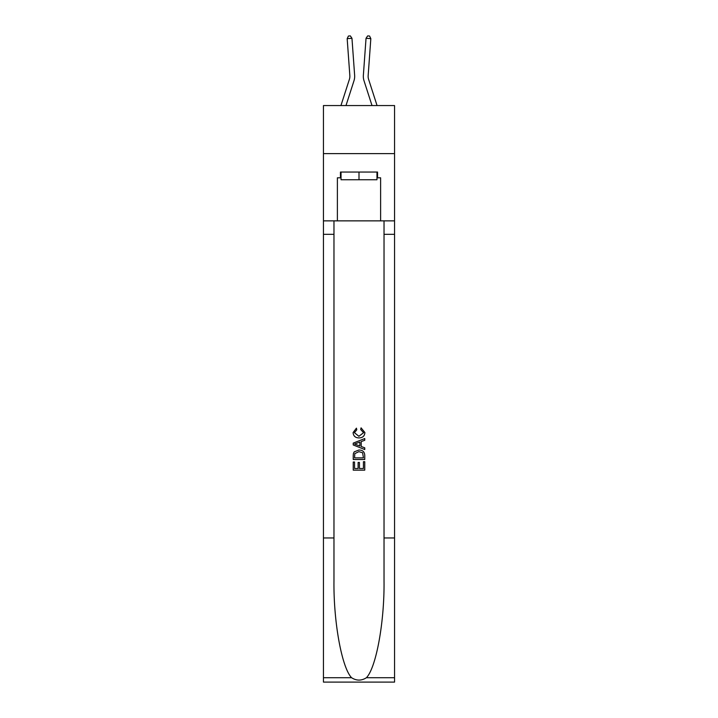 <?xml version="1.0" encoding="UTF-8"?>
<svg xmlns="http://www.w3.org/2000/svg" width="718" height="718" viewBox="0 0 718 718"><rect width="100%" height="100%" fill="white"/><g stroke="black" fill="none" stroke-linecap="round" stroke-linejoin="round"><path stroke-width="1.08" d="M394.55 153.607L394.55 105.555L323.45 105.555L323.45 153.607L394.55 153.607L394.55 220.866L380.621 220.866L380.621 177.822L377.542 177.822L377.542 172.051L340.458 172.051L340.458 177.822L341.032 177.822M354.638 75.309L351.964 38.287L354.638 75.309A14.414 14.414 156.8 0 1 353.983 80.766L345.986 105.555M349.846 75.65A9.612 9.612 -23.2 0 1 349.406 79.294A9.612 9.612 -23.2 0 0 349.846 75.65A9.612 9.612 -23.2 0 1 349.406 79.294A9.612 9.612 -23.2 0 0 349.846 75.65A9.612 9.612 -23.2 0 1 349.406 79.294A9.612 9.612 -23.2 0 0 349.846 75.65A9.612 9.612 -23.2 0 1 349.406 79.294A9.612 9.612 -23.2 0 0 349.846 75.65A9.612 9.612 -23.2 0 1 349.406 79.294A9.612 9.612 -23.2 0 0 349.846 75.65A9.612 9.612 -23.2 0 1 349.406 79.294A9.612 9.612 -23.2 0 0 349.846 75.65A9.612 9.612 -23.2 0 1 349.406 79.294A9.612 9.612 -23.2 0 0 349.846 75.65A9.612 9.612 -23.2 0 1 349.406 79.294A9.612 9.612 -23.2 0 0 349.846 75.65A9.612 9.612 -23.2 0 1 349.406 79.294A9.612 9.612 -23.2 0 0 349.846 75.65A9.612 9.612 -23.2 0 1 349.406 79.294A9.612 9.612 -23.2 0 0 349.846 75.65A9.612 9.612 -23.2 0 1 349.406 79.294A9.612 9.612 -23.2 0 0 349.846 75.65A9.612 9.612 -23.2 0 1 349.406 79.294A9.612 9.612 -23.2 0 0 349.846 75.65A9.612 9.612 -23.2 0 1 349.406 79.294A9.612 9.612 -23.2 0 0 349.846 75.65A9.612 9.612 -23.2 0 1 349.406 79.294A9.612 9.612 -23.2 0 0 349.846 75.65A9.612 9.612 -23.2 0 1 349.406 79.294A9.612 9.612 -23.2 0 0 349.846 75.65A9.612 9.612 -23.2 0 1 349.406 79.294A9.612 9.612 -23.2 0 0 349.846 75.65A9.612 9.612 -23.2 0 1 349.406 79.294A9.612 9.612 -23.2 0 0 349.846 75.65A9.612 9.612 -23.2 0 1 349.406 79.294A9.612 9.612 -23.2 0 0 349.846 75.65A9.612 9.612 -23.2 0 1 349.406 79.294A9.612 9.612 -23.2 0 0 349.846 75.65A9.612 9.612 -23.2 0 1 349.406 79.294A9.612 9.612 -23.2 0 0 349.846 75.65A9.612 9.612 -23.2 0 1 349.406 79.294A9.612 9.612 -23.2 0 0 349.846 75.65A9.612 9.612 -23.2 0 1 349.406 79.294A9.612 9.612 -23.2 0 0 349.846 75.65A9.612 9.612 -23.2 0 1 349.406 79.294A9.612 9.612 -23.2 0 0 349.846 75.65A9.612 9.612 -23.2 0 1 349.406 79.294A9.612 9.612 -23.2 0 0 349.846 75.65A9.612 9.612 -23.2 0 1 349.406 79.294A9.612 9.612 -23.2 0 0 349.846 75.65A9.612 9.612 -23.2 0 1 349.406 79.294A9.612 9.612 -23.2 0 0 349.846 75.65A9.612 9.612 -23.2 0 1 349.406 79.294A9.612 9.612 -23.2 0 0 349.846 75.65A9.612 9.612 -23.2 0 1 349.406 79.294A9.612 9.612 -23.2 0 0 349.846 75.65A9.612 9.612 -23.2 0 1 349.406 79.294A9.612 9.612 -23.2 0 0 349.846 75.65A9.612 9.612 -23.2 0 1 349.406 79.294A9.612 9.612 -23.2 0 0 349.846 75.65A9.612 9.612 -23.2 0 1 349.406 79.294A9.612 9.612 -23.2 0 0 349.846 75.65A9.612 9.612 -23.2 0 1 349.406 79.294A9.612 9.612 -23.2 0 0 349.846 75.65A9.612 9.612 -23.2 0 1 349.406 79.294L340.942 105.555L349.406 79.294A9.612 9.612 -39.2 0 0 349.846 75.65L347.171 38.637L348.427 36.035L350.339 35.9L351.964 38.287L347.171 38.637M368.154 75.65A9.612 9.612 23.2 0 0 368.594 79.294A9.612 9.612 23.2 0 1 368.154 75.65A9.612 9.612 23.2 0 0 368.594 79.294A9.612 9.612 23.2 0 1 368.154 75.65A9.612 9.612 23.2 0 0 368.594 79.294A9.612 9.612 23.2 0 1 368.154 75.65A9.612 9.612 23.2 0 0 368.594 79.294A9.612 9.612 23.2 0 1 368.154 75.65A9.612 9.612 23.2 0 0 368.594 79.294A9.612 9.612 23.2 0 1 368.154 75.65A9.612 9.612 23.2 0 0 368.594 79.294A9.612 9.612 23.2 0 1 368.154 75.65A9.612 9.612 23.2 0 0 368.594 79.294A9.612 9.612 23.2 0 1 368.154 75.65A9.612 9.612 23.2 0 0 368.594 79.294A9.612 9.612 23.2 0 1 368.154 75.65A9.612 9.612 23.2 0 0 368.594 79.294A9.612 9.612 23.2 0 1 368.154 75.65A9.612 9.612 23.2 0 0 368.594 79.294A9.612 9.612 23.2 0 1 368.154 75.65A9.612 9.612 23.2 0 0 368.594 79.294A9.612 9.612 23.2 0 1 368.154 75.65A9.612 9.612 23.2 0 0 368.594 79.294A9.612 9.612 23.2 0 1 368.154 75.65A9.612 9.612 23.2 0 0 368.594 79.294A9.612 9.612 23.2 0 1 368.154 75.65A9.612 9.612 23.2 0 0 368.594 79.294A9.612 9.612 23.2 0 1 368.154 75.65A9.612 9.612 23.2 0 0 368.594 79.294A9.612 9.612 23.2 0 1 368.154 75.65A9.612 9.612 23.2 0 0 368.594 79.294A9.612 9.612 23.2 0 1 368.154 75.65A9.612 9.612 23.2 0 0 368.594 79.294A9.612 9.612 23.2 0 1 368.154 75.65A9.612 9.612 23.2 0 0 368.594 79.294A9.612 9.612 23.2 0 1 368.154 75.65A9.612 9.612 23.2 0 0 368.594 79.294A9.612 9.612 23.2 0 1 368.154 75.65A9.612 9.612 23.2 0 0 368.594 79.294A9.612 9.612 23.2 0 1 368.154 75.65A9.612 9.612 23.2 0 0 368.594 79.294A9.612 9.612 23.2 0 1 368.154 75.65A9.612 9.612 23.2 0 0 368.594 79.294A9.612 9.612 23.2 0 1 368.154 75.65A9.612 9.612 23.2 0 0 368.594 79.294A9.612 9.612 23.2 0 1 368.154 75.65A9.612 9.612 23.2 0 0 368.594 79.294A9.612 9.612 23.2 0 1 368.154 75.65A9.612 9.612 23.2 0 0 368.594 79.294A9.612 9.612 23.2 0 1 368.154 75.65A9.612 9.612 23.2 0 0 368.594 79.294A9.612 9.612 23.2 0 1 368.154 75.65A9.612 9.612 23.2 0 0 368.594 79.294A9.612 9.612 23.2 0 1 368.154 75.65A9.612 9.612 23.2 0 0 368.594 79.294A9.612 9.612 23.2 0 1 368.154 75.65A9.612 9.612 23.2 0 0 368.594 79.294A9.612 9.612 23.2 0 1 368.154 75.65A9.612 9.612 23.2 0 0 368.594 79.294A9.612 9.612 23.2 0 1 368.154 75.65A9.612 9.612 23.2 0 0 368.594 79.294A9.612 9.612 23.2 0 1 368.154 75.65A9.612 9.612 23.2 0 0 368.594 79.294A9.612 9.612 23.2 0 1 368.154 75.65A9.612 9.612 23.2 0 0 368.594 79.294L377.058 105.555L368.594 79.294A9.612 9.612 39.1 0 1 368.154 75.65L370.829 38.637L366.036 38.287L363.362 75.309A14.414 14.414 -156.8 0 0 364.017 80.766L372.014 105.555M376.968 172.051L376.968 179.742L341.032 179.742L341.032 172.051M359 172.051L359 179.742M363.434 461.71L363.434 468.513L359.44 468.513L363.434 468.513L363.434 461.71L364.762 461.71L364.762 470.137L353.229 470.137L353.229 462.006L353.229 470.137M358.111 462.446L358.111 468.513L354.557 468.513L358.111 468.513L358.111 462.446L359.44 462.446L359.44 468.513M354.216 451.837L353.4 453.507L354.216 451.837L358.928 450.033C362.617 450.015 364.564 451.793 364.762 455.365L364.762 459.493L353.229 459.493L353.229 455.544L353.229 459.493M361.073 427.856L360.687 429.481L361.073 427.856L364.906 432.559C364.6 436.104 362.599 437.89 358.91 437.908L358.91 437.908C355.365 437.827 353.427 436.059 353.085 432.595L356.433 428.152L356.783 429.777L354.414 432.676L358.901 436.284L363.577 432.712L360.687 429.481M366.431 677.711L394.55 677.711L394.55 682.1L323.45 682.1L323.45 537.962L333.969 537.962L333.969 580.817C333.457 621.77 341.768 667.534 351.569 677.711C356.514 680.879 361.477 680.879 366.431 677.711C376.232 667.534 384.543 621.77 384.031 580.817L384.031 220.866M353.229 443.123L353.229 444.963L364.762 449.54L353.229 444.963L353.229 443.123L364.762 438.545L353.229 443.123M384.031 537.962L394.55 537.962L394.55 220.866M323.45 537.962L323.45 153.607M333.969 220.866L333.969 537.962M394.55 677.711L394.55 537.962M323.45 220.866L337.379 220.866L337.379 177.822L340.458 177.822M337.379 220.866L380.621 220.866M376.968 177.822L377.542 177.822M364.762 438.545L364.762 440.269L361.217 441.588L361.217 446.497L364.762 447.817L364.762 449.54M356.693 444.828L359.88 446.013L359.88 442.073L354.557 444.047L356.693 444.828M359.88 442.073L359.88 446.013M353.229 455.544L353.4 453.507M362.617 452.762L363.434 457.869L362.617 452.762L358.91 451.658L354.8 453.623L354.557 457.869L363.434 457.869L354.557 457.869M353.229 462.006L354.557 462.006L354.557 468.513M370.829 38.637L369.573 36.035L367.661 35.9L366.036 38.287L363.362 75.309M384.031 234.319L394.55 234.319M333.969 234.319L323.45 234.319M323.45 677.711L351.569 677.711"/></g></svg>
